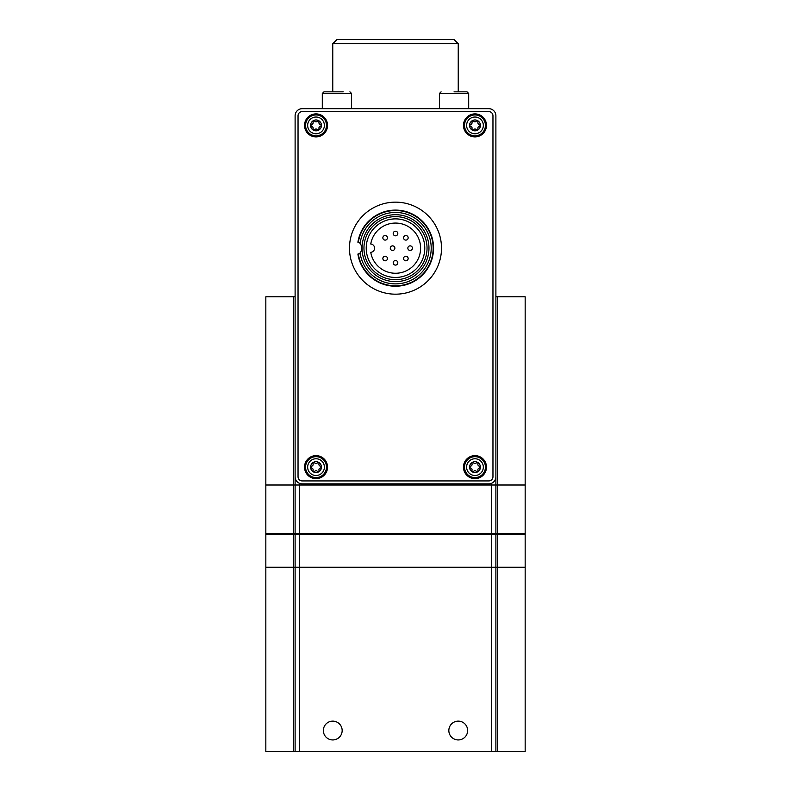 <?xml version="1.0" encoding="UTF-8"?>
<svg xmlns="http://www.w3.org/2000/svg" width="791" height="791" viewBox="0 0 791 791"><rect width="100%" height="100%" fill="white"/><g stroke="black" fill="none" stroke-linecap="round" stroke-linejoin="round"><path stroke-width="1.19" d="M495.888 567.622L265.835 567.622L265.835 751.45L525.165 751.45L525.165 567.622L495.888 567.622L495.888 751.45M370.752 243.994A25.094 25.094 0 0 1 409.234 227.165A25.094 25.094 0 0 1 409.234 269.167A25.094 25.094 0 0 1 370.752 252.329A4.182 4.182 0 0 0 374.588 248.166A4.182 4.182 0 0 0 370.752 243.994M358.412 254.623L360.103 252.942A35.724 35.724 0 0 0 414.721 278.264A35.724 35.724 0 0 0 414.721 218.059A35.724 35.724 0 0 0 360.103 243.381L358.412 241.71A37.642 37.642 0 0 1 416.165 216.694A37.642 37.642 0 0 1 416.165 279.628A37.642 37.642 0 0 1 358.412 254.623A8.009 8.009 0 0 0 358.412 241.71A37.642 37.642 0 0 0 358.264 242.619A8.365 8.365 0 0 0 357.898 242.234A38.067 38.067 0 0 1 416.224 216.24A38.067 38.067 0 0 1 416.224 280.093A38.067 38.067 0 0 1 357.898 254.089A8.365 8.365 0 0 0 358.264 253.703A37.642 37.642 0 0 0 358.412 254.623M298.039 476.746A4.182 4.182 0 0 0 302.221 480.928L488.779 480.928A4.182 4.182 0 0 0 492.961 476.746L492.961 115.783A4.182 4.182 0 0 0 488.779 111.6L302.221 111.6A4.182 4.182 0 0 0 298.039 115.783L298.039 476.746M302.221 108.674A7.109 7.109 0 0 0 295.112 115.783L295.112 476.746A7.109 7.109 0 0 0 302.221 483.865L488.779 483.865A7.109 7.109 0 0 0 495.888 476.746L495.888 115.783A7.109 7.109 0 0 0 488.779 108.674L302.221 108.674M295.112 534.162L265.835 534.162L265.835 567.196L295.112 567.196L295.112 534.162L495.888 534.162L495.888 567.196L525.165 567.196L525.165 534.162L495.888 534.162M295.112 567.196L495.888 567.196M342.167 730.538A9.413 9.413 0 0 0 328.057 722.391A9.413 9.413 0 0 0 328.057 738.685A9.413 9.413 0 0 0 342.167 730.538M467.649 730.538A9.413 9.413 0 0 0 453.54 722.391A9.413 9.413 0 0 0 453.54 738.685A9.413 9.413 0 0 0 467.649 730.538M295.112 567.622L295.112 751.45M299.295 483.232L299.295 485.012L265.835 485.012L265.835 296.783L295.112 296.783L295.112 533.737L525.165 533.737L525.165 296.783L495.888 296.783L495.888 533.737M295.112 533.737L265.835 533.737L265.835 485.012M454.054 91.835L467.026 91.835L460.332 91.835L467.026 91.835L468.697 93.506L439.42 93.506L441.091 91.835M336.946 91.835L330.668 91.835M332.764 43.732L458.236 43.732L454.054 39.55L336.946 39.55L332.764 43.732L332.764 91.835M343.215 91.835L323.974 91.835L322.303 93.506L322.303 108.565L468.697 108.674M299.295 533.737L299.295 485.012L525.165 485.012M441.507 248.166A46.007 46.007 0 0 0 372.492 208.32A46.007 46.007 0 0 0 372.492 288.013A46.007 46.007 0 0 0 441.507 248.166M304.525 467.125A11.499 11.499 0 0 1 321.779 457.168A11.499 11.499 0 0 1 321.779 477.092A11.499 11.499 0 0 1 304.525 467.125M463.467 125.403A11.499 11.499 0 0 1 480.72 115.437A11.499 11.499 0 0 1 480.72 135.36A11.499 11.499 0 0 1 463.467 125.403M304.525 125.403A11.499 11.499 0 0 1 321.779 115.437A11.499 11.499 0 0 1 321.779 135.36A11.499 11.499 0 0 1 304.525 125.403M463.467 467.125A11.499 11.499 0 0 1 480.72 457.168A11.499 11.499 0 0 1 480.72 477.092A11.499 11.499 0 0 1 463.467 467.125M469.538 467.125A5.438 5.438 0 0 1 477.695 462.419A5.438 5.438 0 0 1 477.695 471.841A5.438 5.438 0 0 1 469.538 467.125M470.724 466.156A1.76 1.76 0 0 0 472 463.941A1.009 1.009 0 0 1 473.69 462.962A1.76 1.76 0 0 0 476.251 462.962A1.009 1.009 0 0 1 477.942 463.941A1.76 1.76 0 0 0 479.217 466.156A1.009 1.009 0 0 1 479.217 468.104A1.76 1.76 0 0 0 477.942 470.319A1.009 1.009 0 0 1 476.251 471.298A1.76 1.76 0 0 0 473.69 471.298A1.009 1.009 0 0 1 472 470.319A1.76 1.76 0 0 0 470.724 468.104A1.009 1.009 0 0 1 470.724 466.156M466.611 467.125A8.365 8.365 0 0 1 479.158 459.887A8.365 8.365 0 0 1 479.158 474.373A8.365 8.365 0 0 1 466.611 467.125M464.515 467.125A10.461 10.461 0 0 1 480.196 458.078A10.461 10.461 0 0 1 480.196 476.182A10.461 10.461 0 0 1 464.515 467.125M310.586 467.125A5.438 5.438 0 0 1 318.743 462.419A5.438 5.438 0 0 1 318.743 471.841A5.438 5.438 0 0 1 310.586 467.125M311.783 466.156A1.76 1.76 0 0 0 313.058 463.941A1.009 1.009 0 0 1 314.749 462.962A1.76 1.76 0 0 0 317.31 462.962A1.009 1.009 0 0 1 319 463.941A1.76 1.76 0 0 0 320.276 466.156A1.009 1.009 0 0 1 320.276 468.104A1.76 1.76 0 0 0 319 470.319A1.009 1.009 0 0 1 317.31 471.298A1.76 1.76 0 0 0 314.749 471.298A1.009 1.009 0 0 1 313.058 470.319A1.76 1.76 0 0 0 311.783 468.104A1.009 1.009 0 0 1 311.783 466.156M307.659 467.125A8.365 8.365 0 0 1 320.207 459.887A8.365 8.365 0 0 1 320.207 474.373A8.365 8.365 0 0 1 307.659 467.125M305.573 467.125A10.461 10.461 0 0 1 321.255 458.078A10.461 10.461 0 0 1 321.255 476.182A10.461 10.461 0 0 1 305.573 467.125M469.538 125.403A5.438 5.438 0 0 1 477.695 120.687A5.438 5.438 0 0 1 477.695 130.11A5.438 5.438 0 0 1 469.538 125.403M470.724 124.424A1.76 1.76 0 0 0 472 122.209A1.009 1.009 0 0 1 473.69 121.231A1.76 1.76 0 0 0 476.251 121.231A1.009 1.009 0 0 1 477.942 122.209A1.76 1.76 0 0 0 479.217 124.424A1.009 1.009 0 0 1 479.217 126.382A1.76 1.76 0 0 0 477.942 128.587A1.009 1.009 0 0 1 476.251 129.566A1.76 1.76 0 0 0 473.69 129.566A1.009 1.009 0 0 1 472 128.587A1.76 1.76 0 0 0 470.724 126.382A1.009 1.009 0 0 1 470.724 124.424M466.611 125.403A8.365 8.365 0 0 1 479.158 118.156A8.365 8.365 0 0 1 479.158 132.641A8.365 8.365 0 0 1 466.611 125.403M464.515 125.403A10.461 10.461 0 0 1 480.196 116.346A10.461 10.461 0 0 1 480.196 134.46A10.461 10.461 0 0 1 464.515 125.403M310.586 125.403A5.438 5.438 0 0 1 318.743 120.687A5.438 5.438 0 0 1 318.743 130.11A5.438 5.438 0 0 1 310.586 125.403M311.783 124.424A1.76 1.76 0 0 0 313.058 122.209A1.009 1.009 0 0 1 314.749 121.231A1.76 1.76 0 0 0 317.31 121.231A1.009 1.009 0 0 1 319 122.209A1.76 1.76 0 0 0 320.276 124.424A1.009 1.009 0 0 1 320.276 126.382A1.76 1.76 0 0 0 319 128.587A1.009 1.009 0 0 1 317.31 129.566A1.76 1.76 0 0 0 314.749 129.566A1.009 1.009 0 0 1 313.058 128.587A1.76 1.76 0 0 0 311.783 126.382A1.009 1.009 0 0 1 311.783 124.424M307.659 125.403A8.365 8.365 0 0 1 320.207 118.156A8.365 8.365 0 0 1 320.207 132.641A8.365 8.365 0 0 1 307.659 125.403M305.573 125.403A10.461 10.461 0 0 1 321.255 116.346A10.461 10.461 0 0 1 321.255 134.46A10.461 10.461 0 0 1 305.573 125.403M366.223 248.166A29.277 29.277 0 0 1 410.143 222.805A29.277 29.277 0 0 1 410.143 273.518A29.277 29.277 0 0 1 366.223 248.166M363.959 248.166A31.541 31.541 0 0 1 411.271 220.847A31.541 31.541 0 0 1 411.271 275.476A31.541 31.541 0 0 1 363.959 248.166M362.041 248.166A33.459 33.459 0 0 1 412.23 219.186A33.459 33.459 0 0 1 412.23 277.147A33.459 33.459 0 0 1 362.041 248.166M387.452 237.814A2.304 2.304 0 0 0 384.001 235.817A2.304 2.304 0 0 0 384.001 239.802A2.304 2.304 0 0 0 387.452 237.814A2.304 2.304 0 0 0 384.001 235.817A2.304 2.304 0 0 0 384.001 239.802A2.304 2.304 0 0 0 387.452 237.814M397.804 233.523A2.304 2.304 0 0 0 394.353 231.536A2.304 2.304 0 0 0 394.353 235.52A2.304 2.304 0 0 0 397.804 233.523A2.304 2.304 0 0 0 394.353 231.536A2.304 2.304 0 0 0 394.353 235.52A2.304 2.304 0 0 0 397.804 233.523M408.156 237.814A2.304 2.304 0 0 0 404.705 235.817A2.304 2.304 0 0 0 404.705 239.802A2.304 2.304 0 0 0 408.156 237.814A2.304 2.304 0 0 0 404.705 235.817A2.304 2.304 0 0 0 404.705 239.802A2.304 2.304 0 0 0 408.156 237.814M412.437 248.166A2.304 2.304 0 0 0 408.987 246.169A2.304 2.304 0 0 0 408.987 250.154A2.304 2.304 0 0 0 412.437 248.166A2.304 2.304 0 0 0 408.987 246.169A2.304 2.304 0 0 0 408.987 250.154A2.304 2.304 0 0 0 412.437 248.166M408.156 258.519A2.304 2.304 0 0 0 404.705 256.521A2.304 2.304 0 0 0 404.705 260.506A2.304 2.304 0 0 0 408.156 258.519A2.304 2.304 0 0 0 404.705 256.521A2.304 2.304 0 0 0 404.705 260.506A2.304 2.304 0 0 0 408.156 258.519M397.804 262.8A2.304 2.304 0 0 0 394.353 260.812A2.304 2.304 0 0 0 394.353 264.797A2.304 2.304 0 0 0 397.804 262.8A2.304 2.304 0 0 0 394.353 260.812A2.304 2.304 0 0 0 394.353 264.797A2.304 2.304 0 0 0 397.804 262.8M387.452 258.519A2.304 2.304 0 0 0 384.001 256.521A2.304 2.304 0 0 0 384.001 260.506A2.304 2.304 0 0 0 387.452 258.519A2.304 2.304 0 0 0 384.001 256.521A2.304 2.304 0 0 0 384.001 260.506A2.304 2.304 0 0 0 387.452 258.519M394.877 248.166A2.304 2.304 0 0 0 391.426 246.169A2.304 2.304 0 0 0 391.426 250.154A2.304 2.304 0 0 0 394.877 248.166A2.304 2.304 0 0 0 391.426 246.169A2.304 2.304 0 0 0 391.426 250.154A2.304 2.304 0 0 0 394.877 248.166M491.705 483.232L491.705 533.737M299.295 534.162L299.295 567.196M491.705 534.162L491.705 567.196M293.421 534.162L293.421 567.196M497.579 534.162L497.579 567.196M299.295 567.622L299.295 751.45M293.421 567.622L293.421 751.45M497.579 567.622L497.579 751.45M491.705 567.622L491.705 751.45M349.909 91.835L351.58 93.506L322.303 93.506M497.579 296.783L497.579 533.737M293.421 296.783L293.421 533.737M439.42 93.506L439.42 108.565M468.697 93.506L468.697 108.565M458.236 43.732L458.236 91.835M351.58 93.506L351.58 108.565"/></g></svg>
